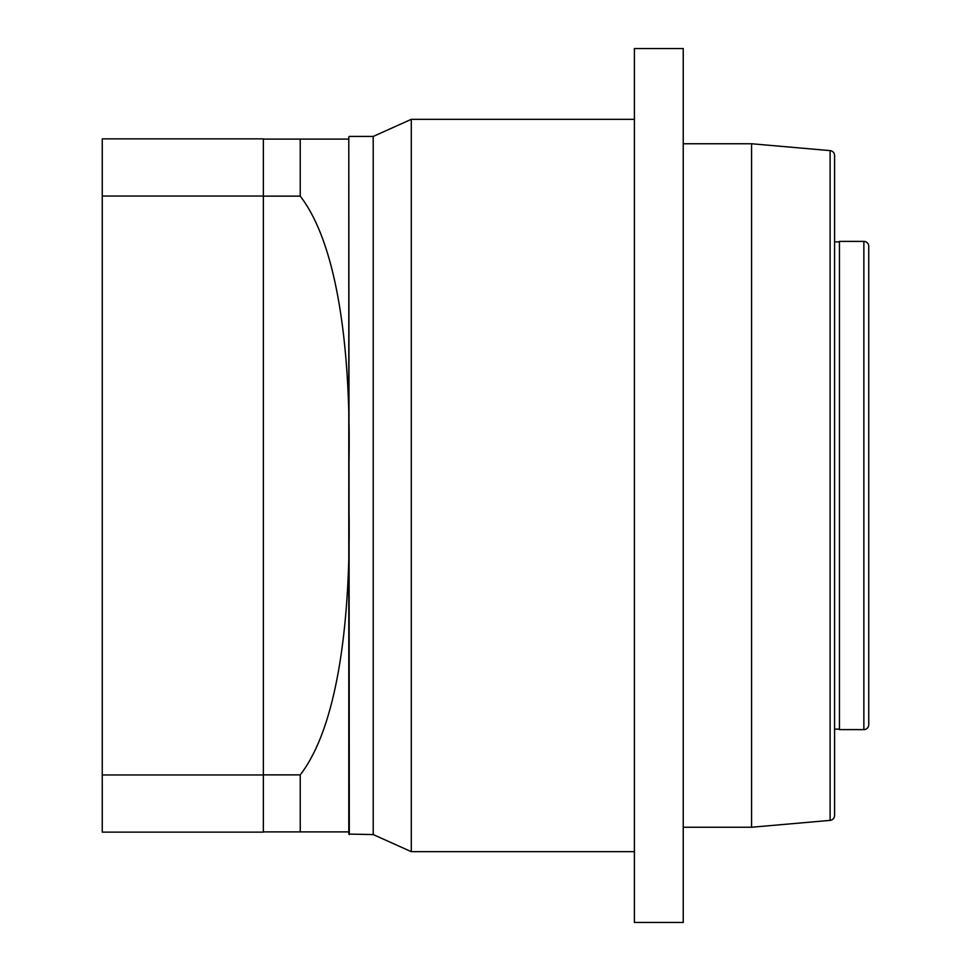 <?xml version="1.0" encoding="UTF-8"?>
<svg xmlns="http://www.w3.org/2000/svg" width="971" height="971" viewBox="0 0 971 971"><rect width="100%" height="100%" fill="white"/><g stroke="black" fill="none" stroke-linecap="round" stroke-linejoin="round"><path stroke-width="1.46" d="M102.258 196.045L102.258 138.865L263.359 138.865L263.359 196.045L102.258 196.045L102.258 832.135L263.359 832.135L263.359 196.045M263.359 774.955L102.258 774.955M263.359 774.87L300.233 774.87L300.233 831.892L263.359 831.892M300.233 831.892L348.795 831.892L348.795 472.489C351.478 366.383 340.979 248.94 300.233 196.13L263.359 196.13M300.233 774.87C340.955 722.121 351.49 604.605 348.795 498.511M263.359 139.108L300.233 139.108L300.233 196.13M300.233 139.108L348.795 139.108L348.795 472.489M348.795 834.089L348.795 136.911L348.795 834.089L373.216 834.575L411.291 851.664L634.403 851.664M349.293 834.575L348.795 136.911M349.293 136.426L373.216 136.426L373.216 834.575M373.216 136.426L411.291 119.336L411.291 851.664M411.291 119.336L634.403 119.336M634.403 48.55L634.403 922.45L683.232 922.45L683.232 48.55L634.403 48.55M683.232 827.243L751.578 827.243L830.12 820.374A4.879 4.879 0 0 0 834.575 815.519L834.575 155.481A4.879 4.879 0 0 0 830.12 150.626L830.12 820.374M683.232 143.757L751.578 143.757L751.578 827.243M751.578 143.757L830.12 150.626M834.575 729.124L839.454 729.124M834.575 241.876L839.454 241.876M863.862 241.391L839.454 241.391L839.454 729.609L863.862 729.609A4.879 4.879 0 0 0 868.742 724.718L868.742 246.282A4.879 4.879 0 0 0 863.862 241.391L863.862 729.609M868.742 368.325L868.742 370.946"/></g></svg>
